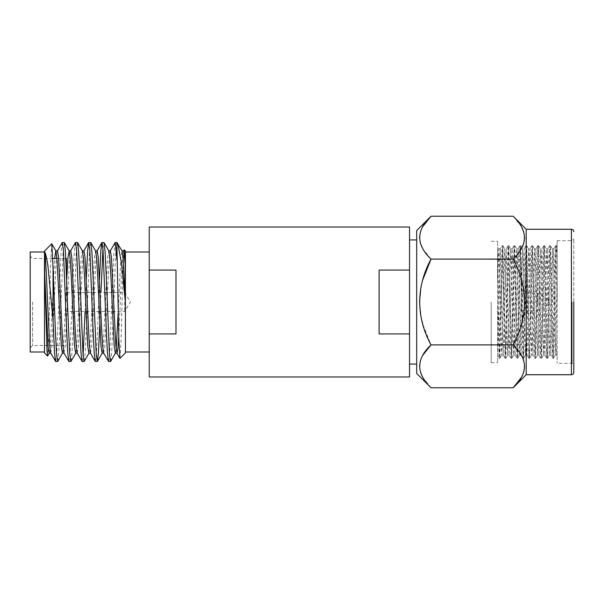 <?xml version="1.0" encoding="UTF-8"?>
<svg xmlns="http://www.w3.org/2000/svg" width="604" height="604" viewBox="0 0 604 604"><rect width="100%" height="100%" fill="white"/><g stroke="black" fill="none" stroke-linecap="round" stroke-linejoin="round"><path stroke-width="0.45" stroke-dasharray="3.02 2.27" d="M409.542 302L409.542 239.939L409.542 302M416.684 302L416.677 369.844L416.684 302M409.542 376.979L409.542 333.937L379.108 333.937L379.108 270.063L409.542 270.063L409.542 227.021M175.99 270.063L175.99 333.937L149.233 333.937L149.233 270.063L175.99 270.063L175.99 333.937L175.99 270.063M149.233 270.063L149.233 227.021M149.233 376.979L149.233 333.937M409.542 333.937L409.542 270.063M379.108 270.063L379.108 333.937L379.108 270.063M66.387 270.856L66.387 258.527M124.711 302L124.711 311.521L124.711 302M125.428 352.947L125.428 251.053M149.233 302L149.233 252.004L149.233 302M120 358.376L121.049 341.403L122.997 268.146L124.107 249.852M117.523 243.155L116.851 243.087L116.851 242.483M49.203 353.181L50.389 345.39L54.647 258.527M50.744 353.068L51.974 346.326L56.3 258.61L57.486 250.819M62.431 353.181L63.609 345.39L66.704 279.501M63.964 353.068L65.202 346.326L69.528 258.61L70.713 250.819M75.659 353.181L76.836 345.39L81.17 257.674L82.401 250.932M77.191 353.068L78.422 346.326L82.756 258.61L83.933 250.819M88.879 353.181L90.064 345.39L94.39 257.674L95.628 250.932M90.487 353.181L91.649 346.326L95.983 258.61L97.161 250.819M102.106 353.181L103.292 345.39L107.618 257.674L108.848 250.932M103.646 353.068L104.877 346.326L109.203 258.61L110.389 250.819M115.334 353.181L116.164 349.12M118.165 313.061L120.845 257.674L122.076 250.932M118.762 336.677L121.412 276.406L122.431 258.61L123.616 250.819M32.578 302L32.578 345.473L32.578 302M30.2 351.996L30.2 252.004M44.485 251.053L44.485 352.947M51.755 243.782L50.683 261.94L48.675 339.433L47.641 355.998M55.681 361.517L56.784 353.536L60.09 272.245L61.125 251.385L62.182 242.582M57.735 361.418L58.792 352.615L59.826 331.755L63.133 250.456L64.235 242.483M68.909 361.517L70.011 353.544L73.318 272.245L74.352 251.385L75.409 242.582M70.955 361.418L72.012 352.615L73.054 331.755L76.353 250.456L77.455 242.483M85.088 311.521L86.274 279.501M84.183 361.418L85.24 352.615L86.274 331.755L89.581 250.456L90.683 242.483M95.356 361.517L96.459 353.544L97.561 331.755L99.501 279.501M99.773 324.499L100.959 292.479M102.944 248.757L103.911 242.483M82.136 361.517L83.103 355.243M108.584 361.517L109.686 353.544L112.993 272.245L114.028 251.385L115.085 242.582M110.63 361.418L111.695 352.615L113.831 302C114.873 272.978 115.764 247.112 116.851 243.087M66.387 302L66.387 292.479L66.387 302M44.485 302L44.485 351.996L44.485 302M30.2 302L30.2 256.149L30.2 302M125.428 302L125.428 351.996L125.428 302M491.195 302L491.195 362.702L491.195 302M521.192 302L521.192 259.327L521.192 302M537.681 303.646L537.681 293.333L537.681 303.646M521.192 300.354L521.192 310.667L521.192 300.354M548.568 302.453L548.568 299.622L548.568 302.453M514.623 257.606L513.151 259.116L431.029 259.116L422.747 248.712M420.422 243.42L419.538 237.674M420.422 231.951L422.747 226.636M513.151 259.116C528.206 286.575 528.228 317.387 513.151 344.884L431.029 344.884L422.747 324.069M421.532 319.32L419.538 301.985M420.822 288.131L422.747 279.916M431.029 387.768L422.747 377.364M420.422 372.072L419.538 366.326M420.422 360.596L422.747 355.288M416.677 373.415L416.677 230.585M526.19 374.729L526.19 229.271M513.151 344.884L522.928 358.308L519.953 245.692L516.979 358.308L514.004 245.692L511.029 358.308L508.047 245.692L505.072 358.308L502.098 245.692L499.093 358.285L497.62 301.026L497.62 246.93L498.783 248.939L497.62 282.151L497.62 362.702L497.62 241.298L497.62 355.733L499.093 358.285M523.751 360.58L524.642 366.326M523.759 372.049L521.426 377.364M513.151 216.232L521.426 226.636M523.751 231.928L524.642 237.674M523.759 243.404L516.11 255.975M572.116 302L572.116 363.298L572.116 302M557.137 282.151L557.137 363.298L557.137 282.151L555.287 355.084L552.35 248.939L549.338 355.084L546.363 248.916L543.389 355.084L540.414 248.916L537.439 355.084L534.457 248.916L531.482 355.084L528.508 248.916L525.533 355.084L522.558 248.916L519.583 355.084L516.609 248.916L513.626 355.084L510.652 248.916L507.677 355.084L504.702 248.916L501.728 355.084L498.783 248.939M573.8 364.982L573.8 239.018L573.8 364.982L572.116 363.298L557.137 363.298M557.137 351.528L556.745 355.061L557.137 355.733L557.137 351.528C556.495 365.843 555.906 337.651 555.287 302L553.77 248.939L550.825 355.084L547.82 248.939L544.846 355.061L541.871 248.939L538.889 355.061L535.914 248.939L532.97 355.084L529.965 248.939L526.99 355.061L524.015 248.939L521.041 355.061L518.058 248.939L515.084 355.061L512.109 248.939L509.134 355.061L506.16 248.939L503.185 355.061L500.21 248.939L497.62 355.462L497.62 301.026M531.482 355.084L532.97 355.084L534.804 358.285L531.86 245.692L528.878 358.308L525.903 245.692L522.928 358.308L523.676 358.308L520.731 245.715L517.749 358.285L514.774 245.715L511.799 358.285L508.825 245.715L505.85 358.285L502.875 245.715L499.901 358.285L497.62 248.267L497.62 282.151M549.338 355.084L550.825 355.084L552.66 358.285L549.708 245.692L546.733 358.308L543.759 245.692L540.754 358.285L537.809 245.692L534.804 358.285M557.137 302L557.137 240.702L557.137 302M556.435 245.715L557.137 246.93L557.137 261.932L556.435 245.715L555.914 253.235L553.43 358.308L550.455 245.692L547.481 358.308L544.506 245.692L541.531 358.308L538.549 245.692L535.574 358.308L532.6 245.692L529.625 358.308L526.65 245.692L523.676 358.308M557.137 301.026L555.635 245.715L552.66 358.285M571.422 374.729L571.422 229.271M66.387 292.479L124.711 292.479L130.434 302L124.711 311.521L66.387 311.521M30.2 347.851L32.578 345.473L66.387 345.473M52.767 258.527L32.578 258.527L30.2 256.149M56.995 258.527L65.836 258.527M491.195 259.327L521.192 259.327M548.568 304.378L537.681 310.667L521.192 310.667M501.728 355.084L503.215 355.084M507.677 355.084L509.164 355.084M513.626 355.084L515.121 355.084M519.583 355.084L521.071 355.084M525.533 355.084L527.02 355.084M537.439 355.084L538.927 355.084M543.389 355.084L544.876 355.084M555.287 355.084L556.782 355.084M498.753 248.916L500.24 248.916L502.067 245.715M502.875 245.715L504.733 248.939L506.19 248.916M510.652 248.916L512.139 248.916M516.609 248.916L518.096 248.916M520.731 245.715L522.588 248.939L524.046 248.916M528.508 248.916L529.995 248.916M534.457 248.916L535.952 248.916M538.579 245.715L540.444 248.939L541.901 248.916M546.363 248.916L547.851 248.916M552.313 248.916L553.8 248.916M491.195 362.702L497.62 362.702M491.195 241.298L497.62 241.298M557.137 240.702L572.116 240.702L573.8 239.018M555.665 245.692L556.405 245.692M552.69 358.308L553.43 358.308M549.708 245.692L550.455 245.692M546.733 358.308L547.481 358.308M543.759 245.692L544.506 245.692M540.784 358.308L541.531 358.308M537.809 245.692L538.549 245.692M534.834 358.308L535.574 358.308M531.86 245.692L532.6 245.692M528.878 358.308L529.625 358.308M525.903 245.692L526.65 245.692M519.953 245.692L520.701 245.692M516.979 358.308L517.719 358.308M514.004 245.692L514.744 245.692M511.029 358.308L511.769 358.308M508.047 245.692L508.794 245.692M505.072 358.308L505.82 358.308M502.098 245.692L502.845 245.692M499.123 358.308L499.87 358.308M553.46 358.285L555.325 355.061M550.486 245.715L552.35 248.939M547.511 358.285L549.368 355.061M544.536 245.715L546.394 248.939M541.562 358.285L543.419 355.061M535.605 358.285L537.469 355.061M532.63 245.715L534.495 248.939M529.655 358.285L531.52 355.061M526.68 245.715L528.538 248.939M523.706 358.285L525.563 355.061M517.749 358.285L519.614 355.061M514.774 245.715L516.639 248.939M511.799 358.285L513.664 355.061M508.825 245.715L510.69 248.939M505.85 358.285L507.707 355.061M499.901 358.285L501.758 355.061M553.77 248.939L555.635 245.715M547.82 248.939L549.678 245.715M544.846 355.061L546.703 358.285M541.871 248.939L543.728 245.715M538.889 355.061L540.754 358.285M535.914 248.939L537.779 245.715M529.965 248.939L531.83 245.715M526.99 355.061L528.847 358.285M524.015 248.939L525.873 245.715M521.041 355.061L522.898 358.285M518.058 248.939L519.923 245.715M515.084 355.061L516.949 358.285M512.109 248.939L513.974 245.715M509.134 355.061L510.999 358.285M506.16 248.939L508.017 245.715M503.185 355.061L505.042 358.285M548.568 299.622L537.681 293.333L521.192 293.333M491.195 344.673L521.192 344.673"/><path stroke-width="0.91" d="M175.99 302L175.99 270.063L149.233 270.063L149.233 333.937L175.99 333.937L175.99 302M149.233 270.063L149.233 227.021L409.542 227.021L409.542 270.063L379.108 270.063L379.108 333.937L409.542 333.937L409.542 376.979L149.233 376.979L149.233 333.937M409.542 270.063L409.542 333.937M123.48 250.932L124.19 249.822L125.428 251.053L125.428 352.947L119.924 358.346L118.89 341.094L116.851 242.483L122.076 250.932L123.125 258.61L125.187 300.467L121.457 263.042L117.795 243.525M124.19 249.822L125.187 264.174L125.187 300.467M49.332 353.068L47.565 356.028L47.059 351.558L44.719 274.707L48.101 346.326L49.203 353.181L50.811 353.181M44.719 274.707L44.719 252.155C45.776 257.629 46.561 278.527 47.565 302L49.694 345.39L50.744 353.068L55.681 361.517L57.735 361.418L62.559 353.068M54.647 258.527L55.817 250.819L56.995 258.61L61.329 346.326L62.431 353.181L64.032 353.181M55.817 250.819L57.486 250.819L58.588 257.674L61.895 327.594L62.914 345.39L63.964 353.068L68.909 361.517L70.955 361.418L75.787 353.068M66.704 279.501L67.942 257.674L69.173 250.932L70.223 258.61L71.249 276.406L74.556 346.326L75.659 353.181L77.259 353.181M69.105 250.819L70.713 250.819L71.816 257.674L75.115 327.594L76.142 345.39L77.191 353.068L82.136 361.517L84.183 361.418L89.014 353.068M70.577 250.932L75.523 242.483L77.569 242.582L82.401 250.932L83.45 258.61L84.477 276.406L87.776 346.326L88.879 353.181L90.487 353.181M82.333 250.819L83.933 250.819L85.036 257.674L89.369 345.39L90.547 353.181M86.274 279.501L87.58 251.385L88.637 242.582L90.796 242.582L95.628 250.932L96.678 258.61L97.697 276.406L101.004 346.326L102.106 353.181L103.707 353.181M95.56 250.819L97.161 250.819L98.263 257.674L101.57 327.594L102.597 345.39L103.646 353.068L108.584 361.517L110.63 361.418L115.462 353.068M99.501 279.501L100.8 251.385L101.865 242.582L104.024 242.582L108.848 250.932L109.898 258.61L110.925 276.406L114.232 346.326L115.334 353.181L117.002 353.181L117.848 348.976L118.762 336.677M108.788 250.819L110.389 250.819L111.491 257.674L115.817 345.39L117.002 353.181M116.164 349.12L118.165 313.061M44.485 252.004L30.2 252.004L30.2 351.996L44.485 351.996M47.565 356.028L44.485 352.947L44.485 251.053L51.755 243.782L55.945 250.932M44.719 252.155C45.27 251.392 47.671 262 48.245 268.856L53.054 320.309L54.511 352.615L55.568 361.418M51.831 243.812L53.054 268.176L53.054 320.309M53.054 268.176L55.417 331.755L56.519 353.544L57.622 361.517M57.357 250.932L62.295 242.483L63.397 250.456L66.704 331.755L67.739 352.615L68.796 361.418M62.295 242.483L64.341 242.582L65.406 251.385L68.645 331.755L69.747 353.544L70.849 361.517M75.523 242.483L76.625 250.456L79.932 331.755L80.966 352.615L82.023 361.418M77.569 242.582L78.626 251.385L79.66 272.245L82.967 353.544L84.069 361.517M88.743 242.483L89.845 250.456L93.152 331.755L94.186 352.615L95.251 361.418L97.41 361.418L98.467 352.615L99.773 324.499M90.796 242.582L91.853 251.385L92.888 272.245L96.195 353.544L97.297 361.517M101.97 242.483L103.073 250.456L106.38 331.755L107.414 352.615L108.471 361.418M100.959 292.479L102.944 248.757M104.024 242.582L105.081 251.385L106.115 272.245L109.422 353.544L110.524 361.517M83.103 355.243L85.088 311.521M65.836 258.527L66.387 258.527L66.387 270.856M122.008 250.819L123.616 250.819L125.187 264.174M110.26 250.932L115.198 242.483L116.851 259.607M416.677 230.585L431.029 216.232C415.96 230.418 415.96 244.711 431.029 259.116C415.967 286.575 415.952 317.387 431.029 344.884C415.96 359.063 415.96 373.355 431.029 387.768L416.677 373.415L416.677 230.585M422.747 248.712L420.422 243.42M419.538 237.674L420.422 231.951M422.747 226.636L431.029 216.232L513.151 216.232L526.19 229.271L526.19 374.729L513.151 387.768L431.029 387.768M422.747 324.069L421.532 319.32M419.538 301.985L420.822 288.131M422.747 279.916L431.029 259.116L513.151 259.116C528.213 244.937 528.213 230.645 513.151 216.232M422.747 377.364L420.422 372.072M419.538 366.326L420.422 360.596M422.747 355.288L431.029 344.884L513.151 344.884C528.221 317.387 528.213 286.583 513.151 259.116M522.928 358.308L523.751 360.58M524.642 366.326L523.759 372.049M521.426 377.364L513.151 387.768C528.213 373.582 528.213 359.289 513.151 344.884M521.426 226.636L523.751 231.928M524.642 237.674L523.759 243.404M516.11 255.975L514.623 257.606M573.8 302L573.8 372.343L573.8 302M526.19 229.271L571.422 229.271L571.422 374.729C572.849 374.601 573.649 373.808 573.8 372.343M409.542 239.939L416.677 239.939M409.542 364.061L416.677 364.061M125.428 252.004L149.233 252.004M83.805 250.932L88.637 242.582M90.419 353.068L95.251 361.418M97.033 250.932L101.865 242.582M116.866 353.068L119.924 358.346M115.198 242.483L116.851 242.483M64.341 242.582L69.173 250.932M97.41 361.418L102.235 353.068M52.767 258.527L56.995 258.527M125.428 351.996L149.233 351.996M571.422 229.271C572.849 229.399 573.649 230.192 573.8 231.657M526.19 374.729L571.422 374.729"/></g></svg>
